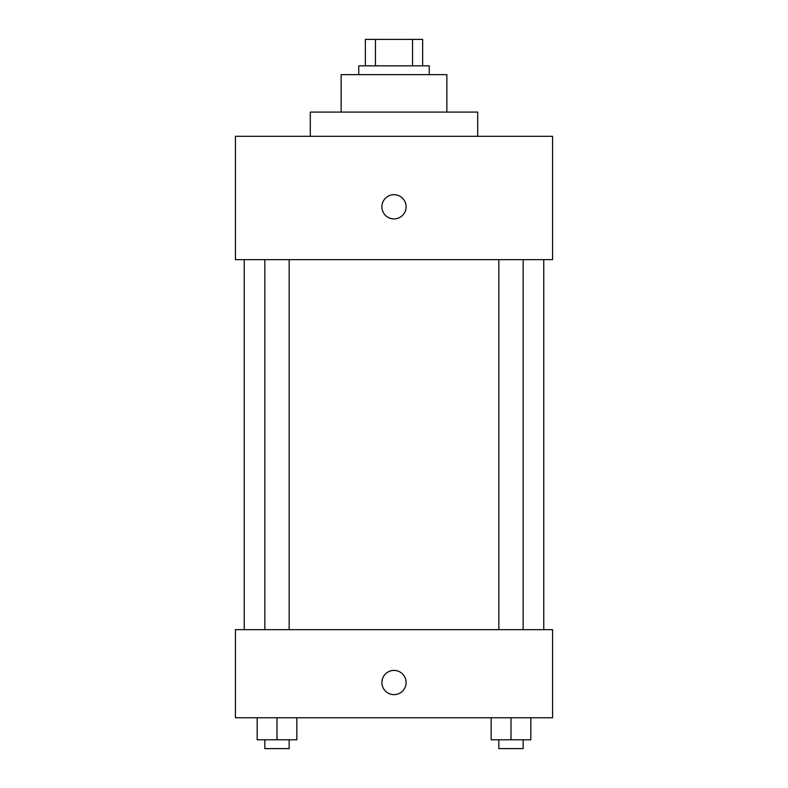 <?xml version="1.0" encoding="UTF-8"?>
<svg xmlns="http://www.w3.org/2000/svg" width="788" height="788" viewBox="0 0 788 788"><rect width="100%" height="100%" fill="white"/><g stroke="black" fill="none" stroke-linecap="round" stroke-linejoin="round"><path stroke-width="1.18" d="M375.462 65.828L375.462 39.4L365.366 39.4L365.366 65.828L365.366 39.4M375.462 39.4L422.634 39.4L422.634 65.828M412.538 65.828L412.538 39.4M358.757 74.643L358.757 65.828L429.243 65.828L429.243 74.643M341.145 112.083L341.145 74.643L446.855 74.643L446.855 112.083M310.305 136.314L310.305 112.083L477.695 112.083L477.695 136.314M235.425 136.314L552.575 136.314L552.575 259.646L235.425 259.646L235.425 136.314M394 218.906A12.116 12.116 0 0 1 383.51 200.733A12.116 12.116 0 0 1 404.49 200.733A12.116 12.116 0 0 1 394 218.906M235.425 629.661L552.575 629.661L552.575 717.769L235.425 717.769L235.425 629.661M394 694.642A12.116 12.116 0 0 1 383.51 676.468A12.116 12.116 0 0 1 404.49 676.468A12.116 12.116 0 0 1 394 694.642M491.17 717.769L491.17 739.794L530.817 739.794L530.817 717.769L530.817 739.794M510.998 739.794L510.998 717.769M523.153 739.794L523.153 748.6L498.834 748.6L498.834 739.794M257.184 717.769L257.184 739.794L296.83 739.794L296.83 717.769L296.83 739.794M277.002 739.794L277.002 717.769M289.166 739.794L289.166 748.6L264.847 748.6L264.847 739.794M543.769 629.661L543.769 259.646M244.231 629.661L244.231 259.646M498.834 259.646L498.834 629.661M523.153 259.646L523.153 629.661M289.166 629.661L289.166 259.646M264.847 629.661L264.847 259.646"/></g></svg>
